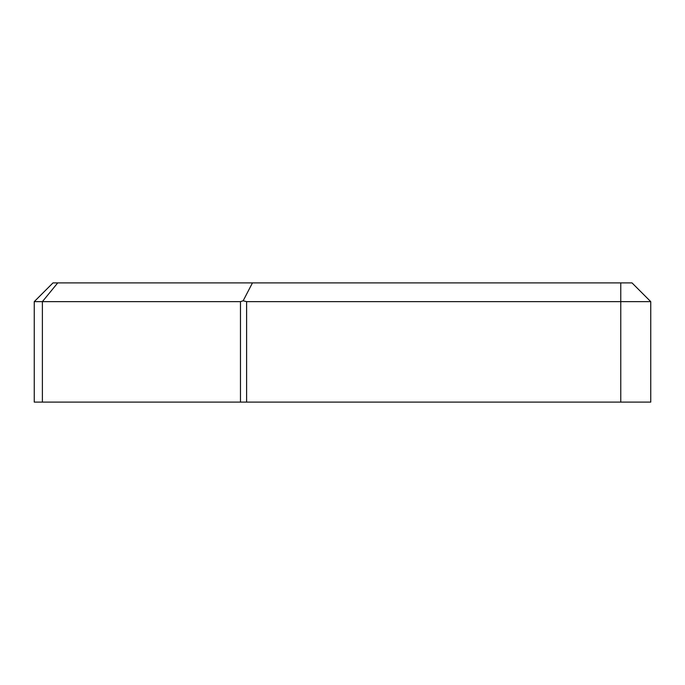 <?xml version="1.0" encoding="UTF-8"?>
<svg xmlns="http://www.w3.org/2000/svg" width="685" height="685" viewBox="0 0 685 685"><rect width="100%" height="100%" fill="white"/><g stroke="black" fill="none" stroke-linecap="round" stroke-linejoin="round"><path stroke-width="1.03" d="M240.469 402.104L34.25 402.104L34.25 301.64L240.469 301.64L243.149 300.792L252.465 282.896L632.007 282.896L650.75 301.64L650.75 402.104L240.469 402.104L240.469 301.64M246.609 402.104L246.609 301.64L243.149 300.792M34.25 301.64L52.993 282.896L252.465 282.896M246.609 301.64L650.75 301.64M57.737 282.896L42.384 301.64L42.384 402.104M620.764 282.896L620.764 402.104"/></g></svg>
